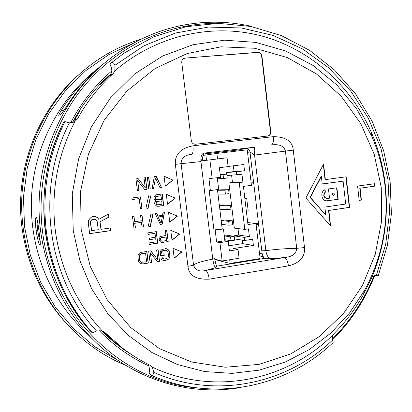 <?xml version="1.0" encoding="UTF-8"?>
<svg xmlns="http://www.w3.org/2000/svg" width="412" height="412" viewBox="0 0 412 412"><rect width="100%" height="100%" fill="white"/><g stroke="black" fill="none" stroke-linecap="round" stroke-linejoin="round"><path stroke-width="0.62" d="M80.695 73.032L78.903 74.608C36.884 111.008 14.085 171.536 22.171 228.881C27.578 265.946 42.56 297.711 67.115 324.177L68.752 325.918C37.41 292.463 19.694 244.785 21.836 196.977C24.21 149.18 46.34 103.386 80.695 73.032C98.849 57.227 119.016 45.923 141.203 39.114M125.789 365.387C104.344 356.519 85.335 343.366 68.752 325.918M118.538 360.721L94.842 346.76L73.521 328.719L55.27 307.033L40.7 282.272L30.318 255.136L24.504 226.44L23.474 197.054L27.269 167.9L35.767 139.874L48.657 113.841L65.498 90.563L85.711 70.694L108.634 54.745L133.54 43.075M107.522 60.59L94.363 71.276C57.834 101.022 33.933 148.083 31.492 197.436C29.273 246.793 48.631 295.898 82.189 328.951L94.286 340.832C64.947 311.57 47.117 275.437 40.793 232.435C31.672 167.627 58.983 99.235 107.522 60.59C136.547 37.641 168.523 24.957 203.451 22.542C219.694 21.512 235.607 22.768 251.196 26.322L251.48 26.579M241.195 387.409C190.442 396.56 134.188 380.25 94.286 340.832M94.811 71.513L84.826 80.433C76.086 89.353 68.34 99.194 61.579 109.958C59.503 113.393 58.571 115.226 58.777 115.463L61.903 113.357L66.682 106.337C73.727 95.115 81.792 84.857 90.887 75.571L94.817 71.585M36.05 230.514C37.708 240.139 39.078 244.96 40.16 244.97C40.5 243.688 40.134 239.284 39.073 231.75C38.069 223.556 37.142 218.664 36.287 217.062C35.257 217.469 35.18 221.95 36.05 230.514L37.667 230.37C37.126 225.9 36.987 222.449 37.265 220.018M196.926 387.877C122.544 381.996 52.757 316.174 42.632 232.275C35.731 179.55 51.927 124.331 85.088 84.97C118.471 45.742 166.772 23.772 214.137 23.433M374.647 275.607C365.027 299.993 350.967 321.422 332.469 339.885M373.947 275.813C364.393 299.787 350.514 320.855 332.309 339.024M111.776 70.946C94.966 85.33 81.241 102.64 70.601 122.879M98.983 330.393C113.794 345.673 130.532 357.565 149.196 366.072M101.414 330.589L110.174 338.849L116.699 344.278L125.191 350.535L134.018 356.195M111.024 73.717C95.538 87.298 82.755 103.443 72.682 122.148M61.579 109.958L63.726 110.941M85.748 81.046L84.826 80.433M40.211 241.458C39.212 238.8 38.362 235.103 37.667 230.37M123.451 348.804L108.825 337.655M148.361 364.409L149.623 369.126C149.216 371.511 149.149 373.076 149.417 373.823L151.626 375.487C214.096 402.895 286.762 386.997 333.164 342.552L332.53 340.121C286.855 384.02 215.244 399.635 153.81 372.386C153.346 374.57 152.62 375.6 151.626 375.487M99.349 84.97L101.367 83.729L109.314 76.009C111.595 73.743 112.296 70.993 111.41 67.759C110.401 65.493 109.947 64.097 110.055 63.587L111.848 62.361C112.811 62.109 113.841 63.072 114.943 65.266L143.87 45.845L175.481 33.017L208.421 27.068L241.365 27.965L273.089 35.422L302.496 48.92L328.663 67.779L350.818 91.201L368.364 118.296L380.853 148.124L387.991 179.725L389.613 212.113L385.699 244.311L376.352 275.334L372.041 277.044C384.221 247.597 388.66 217 385.344 185.245C383.304 166.788 378.597 149.062 371.227 132.077L371.686 136.058C378.695 152.219 383.17 169.08 385.112 186.646C388.84 223.489 381.934 258.139 364.388 290.604L349.309 313.28L330.779 333.143L309.221 349.592L285.161 362.081L259.205 370.131L232.069 373.375L204.543 371.547L177.474 364.538L151.776 352.414L128.338 335.414L108.042 313.996L91.675 288.797L79.902 260.652L73.223 230.535L72.275 193.898L78.548 159.109L91.552 126.566L110.591 97.757L134.667 73.944L162.57 56.068L192.965 44.733L224.483 40.191L255.79 42.385L285.665 50.985L313.027 65.436L336.949 85.011L356.694 108.861L371.686 136.058C378.7 152.208 383.175 169.064 385.122 186.631L385.241 187.743C388.707 224.221 381.759 258.509 364.388 290.604L363.6 294.292C355.824 308.32 346.332 321.036 335.131 332.448L332.819 334.961L332.53 340.121M153.81 372.386L152.332 367.164C214.07 396.354 287.355 380.431 332.819 334.961M152.332 367.164L150.128 365.289C140.507 360.562 131.361 354.876 122.688 348.222L117.312 344.144M78.538 112.018L79.609 111.559L74.793 119.712M371.227 132.077C350.952 85.948 310.715 49.332 261.682 35.968C212.69 22.923 156.565 34.886 114.83 70.931L113.161 73.614C99.014 86.453 87.164 101.47 77.605 118.666L74.783 119.722L71.77 122.75M102.609 330.996L110.071 338.046L107.11 335.837L115.633 342.872M363.6 294.292L372.041 277.044M376.352 275.334L378.18 275.916L377.665 276.025L374.554 275.592M114.83 70.936L114.943 65.266M109.309 76.009L113.156 73.619M103.165 331.263L105.338 332.839L102.13 330.795L96.496 330.965C47.092 278.141 34.932 189.34 69.427 122.838L73.192 122.359L74.979 121.416C57.206 155.839 50.691 192.528 55.435 231.498C61.017 270.282 76.586 303.381 102.13 330.8M105.333 332.844L122.688 348.222M100.034 221.939L100.981 229.319L110.287 228.001L110.632 230.684L89.656 233.676L88.281 223.093L88.446 220.822L89.574 218.87L91.201 217.294L92.499 216.666L95.708 216.681L97.675 217.757L98.777 219.369L108.495 214.024L108.897 217.155L99.874 221.898L100.981 229.319M357.595 186.08L374.57 183.721L374.838 186.147L360.093 188.212L361.412 200.072L359.187 200.392L357.595 186.08M174.23 258.18L173.004 248.276L181.908 251.943L174.23 258.18M172.005 240.242L170.769 230.318L179.694 234.052L172.005 240.242M165.289 186.178L164.048 176.182L173.025 180.121L165.289 186.178M169.77 222.264L168.534 212.314L177.474 216.12L169.77 222.264M167.535 204.244L166.293 194.268L175.255 198.141L167.535 204.244M154.356 176.578L152.038 188.691L153.516 188.5L155.52 178.077L160.011 187.666L161.478 187.475L156.277 176.341L154.356 176.578M163.719 205.567L156.884 206.247L155.015 204.738L154.557 203.028L155.679 200.886L154.397 199.825L153.913 197.868L154.644 196.004L155.494 195.133L156.642 194.732L162.277 193.99L163.719 205.567L158.095 206.335M159.207 240.201L160.366 241.793L161.401 242.39L168.204 241.617L166.772 230.097L165.315 230.308L165.954 235.432L160.659 236.462L159.228 238.435L159.207 240.201M165.289 250.11L166.407 250.285L163.203 250.429L161.669 251.408L161.968 254.132L164.058 253.807L164.249 255.337L160.695 255.888L160.232 252.19L160.345 251.166L162.04 249.399L166.474 248.724L165.274 248.657M161.725 252.221L162.488 250.887L165.459 250.187M166.407 250.285L167.699 251.31L168.044 252.237L168.498 255.878L168.024 257.665L166.515 258.638L164.434 258.963L162.745 258.494L162.416 257.788L160.953 258.015L161.355 259.251L162.421 260.09L164.62 260.492L167.849 259.735L169.528 257.974L169.955 255.661L169.116 250.82L167.468 249.069L166.474 248.724M157.873 259.9L156.627 249.976L158.095 249.754L159.542 261.29L157.389 261.63L150.375 252.839L151.595 262.542L150.123 262.774L148.665 251.191L150.828 250.862L157.873 259.9L150.679 250.887M148.31 263.057L142.624 263.953L140.389 263.546L139.308 262.707L138.308 260.59L137.922 255.62L139.107 253.411L141.156 252.34L146.852 251.469L148.31 263.057L142.624 263.953M155.123 213.37L156.601 213.164L157.899 215.976L162.513 215.332L163.075 212.268L164.543 212.067L162.24 224.149L160.33 224.422L155.123 213.37M148.763 189.113L147.3 177.454L148.778 177.273L150.241 188.923L148.763 189.113M145.261 187.898L143.999 177.866L145.482 177.68L146.945 189.35L144.772 189.628L137.68 180.574L138.916 190.385L137.423 190.576L135.95 178.87L138.138 178.597L145.261 187.898L138.138 178.597M155.025 233.377L147.99 234.402L147.795 232.862L156.303 231.621L157.75 243.188L149.252 244.465L149.062 242.925L156.091 241.875L155.7 238.759L149.608 239.666L149.417 238.126L155.504 237.224L155.025 233.377L147.98 234.315M148.274 226.131L150.318 226.579L152.986 214.395L150.941 213.941L148.274 226.131M145.992 207.967L148.042 208.431L150.715 196.246L148.665 195.772L145.992 207.967L148.042 208.431M140.451 196.864L141.924 208.534L140.435 208.735L139.158 198.61L132.036 199.552L131.835 197.997L140.451 196.864L141.924 208.534M141.239 220.811L140.554 215.388L142.037 215.182L143.505 226.827L142.022 227.043L141.434 222.362L134.863 223.289L135.46 227.98L133.967 228.197L132.484 216.506L133.982 216.3L134.667 221.738L141.239 220.811M305.879 198.033L330.599 225.869L328.853 210.455L349.608 207.396L346.183 176.8L325.351 179.601L323.59 164.089L305.879 198.033M185.199 58.092L257.763 52.314C260.075 52.319 261.466 53.555 261.929 56.017L270.761 131.675C270.869 134.116 269.824 135.574 267.625 136.042L195.69 144.221C193.259 144.303 191.796 143.088 191.297 140.58L181.769 62.536C181.687 60.693 182.253 59.4 183.458 58.664L185.199 58.092L257.459 52.458C259.776 52.463 261.167 53.699 261.63 56.161L270.452 131.716C270.55 134.111 269.551 135.558 267.45 136.063M209.203 279.151C195.927 279.727 188.84 275.458 187.939 266.348C190.88 265.858 192.739 265.385 193.527 264.916C195.154 270.205 199.254 272.044 205.825 270.421C207.344 271.395 208.472 274.304 209.203 279.151L288.446 265.884C299.756 263.031 305.112 256.928 304.514 247.576L293.272 150.138L285.434 151.086C283.883 145.884 279.197 143.85 271.364 144.983C273.079 144.19 273.748 141.409 273.377 136.65C285.907 136.835 292.541 141.331 293.272 150.138M205.655 153.249C207.483 152.867 206.87 152.837 203.806 153.151C201.545 154.021 200.582 156.828 200.922 161.576L181.079 163.677C181.362 158.028 184.885 154.917 191.642 154.351C192.96 153.583 193.393 150.746 192.934 145.838C180.595 148.248 174.734 154.423 175.358 164.362L187.939 266.348M74.979 121.416L77.605 118.666M91.016 331.712L92.437 332.834L96.496 330.965M69.427 122.838L64.905 121.622L63.664 122.173M103.041 332.216L103.258 331.65M76.251 117.132L75.736 116.668M110.128 228.021L110.632 230.684M110.462 230.622L89.646 233.599M92.494 216.671L94.296 216.424M94.178 216.439L95.708 216.681M95.574 216.697L97.675 217.757M97.531 217.768L98.777 219.369M108.346 214.106L108.897 217.155M108.727 217.119L99.874 221.898M95.574 219.442L92.731 219.318L91.449 219.941L90.666 220.94L90.388 222.32L91.469 230.658L98.241 229.705L97.175 221.424L96.568 220.183L95.574 219.442L92.86 219.369L91.588 219.987L90.815 220.976L90.542 222.346L91.613 230.648M374.245 183.767L374.508 186.126L374.838 186.147M374.508 186.126L360.093 188.212M359.769 188.186L361.087 200.036L361.412 200.072M361.087 200.036L359.176 200.314M173.009 248.348L181.908 251.943M181.661 251.912L174.204 257.969M170.779 230.406L179.694 234.052M179.452 234.031L171.979 240.047M164.064 176.31L173.025 180.121M172.788 180.142L165.269 186.023M168.549 212.417L177.474 216.12M177.232 216.109L169.749 222.083M166.309 194.387L175.255 198.141M175.012 198.146L167.509 204.074M154.351 176.609L156.277 176.341M156.097 176.388L161.478 187.475M161.262 187.45L159.99 187.615M153.516 188.5L155.52 178.077M153.326 188.475L152.049 188.639M157.93 206.288L156.817 206.206M156.586 194.752L162.277 193.99M162.081 194.031L163.513 205.526M161.648 200.871L157.085 201.417L156.411 201.756L155.865 203.08L156.251 204.275L157.513 204.852L162.065 204.228L161.648 200.871L157.255 201.458L156.596 201.792L156.06 203.085L156.442 204.259L157.678 204.826L162.065 204.228M161.004 195.726L156.442 196.267L155.767 196.606L155.221 197.925L155.638 199.367L156.169 199.794L161.458 199.331L161.004 195.726L155.952 196.637L155.314 198.661M156.9 199.949L161.458 199.331M157.065 199.918L155.829 199.351L155.509 198.656M166.577 230.128L168.204 241.617M167.998 241.55L162.601 242.457M162.436 242.385L161.277 242.318M166.144 236.962L160.927 237.894L160.525 238.45L160.474 239.949L161.324 241.061L162.22 241.205L166.592 240.551L166.144 236.962L161.597 237.544M162.22 241.205L160.989 240.66L160.67 239.975L160.721 238.497L161.772 237.611M166.299 248.714L167.468 249.069M167.282 249.059L168.523 249.909M168.333 249.888L169.116 250.82M168.915 250.79L169.502 252.005M169.296 251.969L169.955 255.661M169.749 255.615L169.873 256.918M169.672 256.867L169.528 257.974M169.327 257.907L168.719 259.096M168.523 259.024L167.849 259.735M167.663 259.653L166.711 260.163M166.536 260.08L164.62 260.492M164.45 260.41L163.42 260.43M163.26 260.348L162.349 260.034M162.246 257.814L162.745 258.494M162.549 258.473L163.487 258.865M163.312 258.849L164.434 258.963M161.53 252.175L161.968 254.132M163.868 253.838L164.249 255.337M164.043 255.26L160.68 255.785M157.909 249.78L159.542 261.29M159.341 261.213L157.312 261.532M151.595 262.542L150.375 252.839M151.4 262.459L150.107 262.665M142.47 263.865L141.404 263.896M141.259 263.804L140.296 263.479M146.672 251.5L148.119 262.974M145.565 253.236L141.198 253.802L139.637 254.796L139.261 255.605L139.611 260.307L140.538 261.914L141.47 262.315L140.152 261.285L139.797 260.348L139.441 255.661L139.817 254.863L141.357 253.885L145.565 253.236L146.641 261.754L141.47 262.315M156.416 213.189L157.899 215.976M164.331 212.092L162.24 224.149M162.045 224.092L160.294 224.344M158.074 216.944L160.994 223.247L158.074 216.944L162.39 216.413L158.285 216.99M162.39 216.413L161.143 223.16M147.305 177.484L148.778 177.273M148.593 177.325L150.241 188.923M150.045 188.897L148.758 189.062M144.004 177.896L145.482 177.68M145.297 177.732L146.945 189.35M146.754 189.324L144.736 189.582M138.916 190.385L137.68 180.574M138.726 190.354L137.417 190.524M135.95 178.896L137.974 178.643M156.112 231.652L157.75 243.188M157.549 243.121L149.242 244.368M149.597 239.573L155.7 238.759M150.931 213.993L152.785 214.41L150.138 226.512L148.279 226.106M148.65 195.839L150.715 196.246M150.514 196.267L147.862 208.374M141.733 208.493L140.43 208.668M132.025 199.49L139.158 198.61M131.84 198.007L140.271 196.9M141.857 215.208L143.505 226.827M143.314 226.775L142.011 226.96M134.863 223.289L141.434 222.362M134.678 223.237L135.46 227.98M135.275 227.924L133.957 228.114M133.807 216.326L134.667 221.738M323.343 164.568L325.053 179.647L325.351 179.601M325.053 179.647L346.183 176.8M345.874 176.846L349.294 207.36L349.608 207.396M349.294 207.36L328.853 210.455M328.544 210.414L330.254 225.477M321.36 176.346L321.108 176.254L310.092 197.4L325.49 214.77L310.391 197.4L321.36 176.346L322.23 184.004L343.114 181.162L345.683 204.033L324.852 207.066L325.722 214.693M343.114 181.162L322.225 183.943M310.092 197.4L310.391 197.4M327.324 198.496L329.528 198.182L328.482 188.953L336.892 187.79L338.195 199.351L326.433 200.86C321.164 200.479 320.072 191.565 325.068 189.628L325.351 192.157C323.101 195.376 323.76 197.487 327.324 198.496L327.195 198.507M336.589 187.831L337.886 199.32L338.195 199.351M337.886 199.32L326.242 200.835M324.78 189.767L325.047 192.141C322.797 195.391 323.466 197.518 327.056 198.522M333.323 193.032L332.942 193.012C331.696 193.939 331.773 194.706 333.164 195.319L333.205 195.314M325.047 192.141L325.351 192.157M333.22 193.043L333.447 193.037C334.632 193.764 334.642 194.516 333.478 195.283L333.437 195.288C332.082 194.696 332.01 193.944 333.22 193.043M183.366 58.725L184.988 58.236M254.575 155.097L285.434 151.086L296.707 248.323C287.324 248.426 277.039 249.193 265.848 250.625L254.575 155.097L249.976 151.946C249.466 149.638 248.117 148.5 245.912 148.521L254.827 147.151C254.163 147.82 254.08 150.473 254.575 155.097M256.084 224.458L257.768 224.514L258.37 222.31L253.885 184.38L252.623 182.109L251.068 182.099M258.396 223.139L262.197 253.916L259.503 253.323M216.599 266.193L263.747 258.515L270.715 258.715C268.207 258 266.585 255.301 265.848 250.625L261.672 250.831M263.747 258.515L262.197 253.916M216.697 266.425L215.337 267.759C214.369 266.77 213.519 263.886 212.788 259.102C202.848 261.048 196.431 262.985 193.527 264.916L181.079 163.677L175.358 164.362M288.446 265.884C287.72 261.193 286.407 258.406 284.512 257.536C292.324 256.774 296.393 253.699 296.707 248.323L304.514 247.576M214.724 258.478L212.788 259.102L200.922 161.576L202.498 157.853M241.525 150.498L239.099 149.855L204.321 153.954L239.073 149.86L241.406 150.514M262.367 254.199L263.083 255.826M233.851 236.251L233.805 235.849L244.27 237.384L249.384 236.601L248.462 228.84L244.805 229.386L239.223 182.583L242.9 182.099L241.968 174.281L226.93 175.558M233.357 165.82L234.047 171.567L226.209 172.556L236.442 171.804L236.818 174.94M236.442 171.804L244.532 170.779L243.786 164.522L228.094 166.469M206.505 160.263L205.871 155.025L216.882 153.413L217.546 158.929M216.882 153.413L247.246 149.824L251.449 185.328L243.41 186.394L247.952 224.566L255.96 223.381L260.121 258.54L230.138 263.417L229.695 259.756M242.235 240.114L242.658 243.636L253.401 245.449L233.254 248.611L238.048 249.528L239.094 258.242L222.14 260.976L213.88 258.968M253.401 245.449L252.664 239.254L244.64 240.495L244.27 237.384M233.805 235.849L238.764 235.092L249.384 236.601M238.764 235.092L237.982 228.567M234.531 238.909L244.64 240.495M226.394 174.132L226.209 172.556M244.805 229.386L234.325 228.13L228.907 182.954L232.466 182.49L231.601 175.265M228.789 245.794L242.658 243.636M217.521 190.22L220.641 189.803L228.629 189.705L229.093 193.599L225.41 194.093L224.942 190.195L228.629 189.705M221.172 220.487L224.288 220.034L232.358 220.801L232.826 224.679L229.154 225.22L228.686 221.337L232.358 220.801M219.349 205.367L222.47 204.934L230.493 205.269L230.962 209.157L227.285 209.677L226.816 205.784L230.493 205.269M224.226 235.386L226.106 235.103L234.222 236.303L234.685 240.175L231.019 240.737L230.555 236.864L234.222 236.303M201.952 160.85L227.053 157.786L228.114 166.608L219.385 167.689L220.544 177.34L208.935 178.592L210.383 190.524L209.162 190.54L213.952 230.009L215.188 230.174L216.624 242.029L219.915 242.617L222.14 260.976M209.899 159.851L212.149 178.411M217.443 189.592L222.176 228.789L223.448 228.948L224.875 240.768L228.253 241.334L229.402 250.887L238.048 249.528M210.383 190.524L218.679 189.427L217.273 177.757M228.253 241.334L219.915 242.617M215.157 261.172L218.674 260.605L230.138 263.417M218.674 260.605L218.612 260.116M247.715 222.588L255.96 223.381M205.871 155.025L203.059 155.355M202.848 160.706L209.404 159.913M244.893 198.872L246.737 198.62L244.862 198.589M246.737 198.62L248.199 210.959L246.361 211.222M222.176 228.789L213.952 230.009M223.448 228.948L215.188 230.174M224.875 240.768L216.624 242.029M234.047 171.567L244.532 170.779M232.466 182.49L242.9 182.099M228.907 182.954L239.223 182.583M217.526 190.277L224.942 190.195M217.984 194.073L225.41 194.093M221.187 220.6L228.686 221.337M221.646 224.38L229.154 225.22M220.235 174.765L223.062 174.575L223.531 178.484L227.223 178.01L226.755 174.106L220.209 174.549M217.397 178.808L223.531 178.484M223.062 174.575L226.755 174.106M219.359 205.454L226.816 205.784M219.817 209.245L227.285 209.677M224.288 235.911L230.555 236.864M224.746 239.702L231.019 240.737M90.944 74.634L90.995 75.463M111.848 62.361L124.419 52.916M381.265 187.414L381.594 221.244L375.219 254.456L362.369 285.65L343.505 313.47L319.305 336.625L290.718 353.939L258.916 364.399L225.328 367.236L191.58 361.999L159.434 348.634L130.712 327.555L107.156 299.689L90.264 266.451L81.179 229.685L80.536 191.539L88.389 154.284L104.221 120.124L126.978 91.001L155.206 68.459L187.161 53.555L221.002 46.814L254.91 48.271L287.19 57.541L316.359 73.872L341.198 96.264L360.727 123.533L374.235 154.376L381.265 187.414M192.934 145.838L273.377 136.65M92.437 332.834C67.393 304.792 52.082 271.348 46.499 232.497C41.689 193.475 47.823 156.519 64.905 121.628M63.711 122.081C46.716 156.715 40.608 193.403 45.382 232.147C50.928 270.725 66.157 303.927 91.062 331.758M327.452 200.814L327.731 200.85M257.459 52.458L257.763 52.314M270.452 131.716L270.761 131.675M261.63 56.161L261.929 56.017M254.827 147.151L203.806 153.151M253.715 183.551L249.976 151.946L247.55 152.388M258.391 223.237L255.981 223.592L258.391 223.232M270.715 258.715L284.512 257.536L205.825 270.421L215.337 267.759M245.912 148.521L239.099 149.855M378.18 275.916L387.378 245.408L391.4 213.777L390.159 181.919L383.665 150.725L372.057 121.102L355.582 93.941L334.626 70.102L309.711 50.413L281.499 35.643L250.81 26.45L218.607 23.355L185.982 26.713L154.139 36.637L124.321 52.978M63.669 122.122C28.989 189.129 41.226 278.409 91.037 331.737M326.165 200.824L326.433 200.86M333.447 193.037L333.174 193.007M333.437 195.288L333.164 195.319M214.822 259.194C215.337 262.346 215.97 264.777 216.722 266.492M202.848 160.737L202.513 157.981C203.034 155.169 203.518 153.923 203.966 154.243L205.835 153.192M259.812 255.94L263.402 256.753"/></g></svg>
